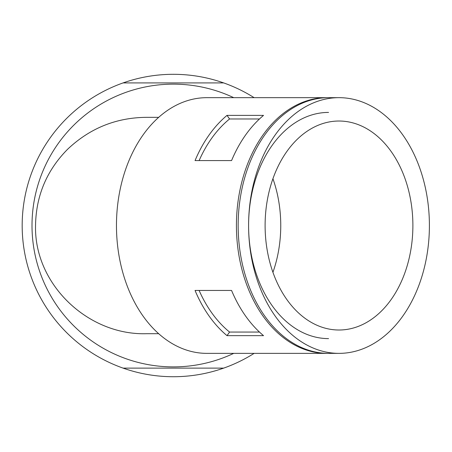 <?xml version="1.0" encoding="UTF-8"?>
<svg xmlns="http://www.w3.org/2000/svg" width="452" height="452" viewBox="0 0 452 452"><rect width="100%" height="100%" fill="white"/><g stroke="black" fill="none" stroke-linecap="round" stroke-linejoin="round"><path stroke-width="0.68" d="M327.694 97.672A127.848 90.406 90 0 0 326.824 97.666L206.869 97.666A127.848 90.406 90 0 0 116.463 225.52A127.848 90.406 90 0 0 206.869 353.368L326.824 353.368A127.848 90.406 90 0 0 327.694 353.362M326.824 97.666A127.848 90.406 90 0 0 236.424 225.52A127.848 90.406 90 0 0 326.824 353.368M227.017 335.65A127.848 90.406 90 0 1 195.055 290.45L231.565 290.45A127.848 90.406 90 0 0 263.527 335.65L227.017 335.65L229.559 332.056L259.465 332.056M227.017 115.384L263.527 115.384A127.848 90.406 90 0 0 231.565 160.584L195.055 160.584A127.848 90.406 90 0 1 227.017 115.384L229.559 118.978L259.465 118.978M254.12 97.666A151.205 151.205 0 0 0 22.176 225.52A151.205 151.205 0 0 0 254.12 353.368M233.724 97.666A141.374 141.374 0 0 0 34.036 249.368A141.374 141.374 0 0 0 233.724 353.368M123.102 368.12L223.667 368.12M123.102 82.914L223.667 82.914M158.686 117.339L146.555 117.339C116.102 117.576 89.745 128.255 67.489 149.375C46.675 170.477 36.024 195.857 35.538 225.52C34.069 284.415 88.18 335.537 146.555 333.7L158.686 333.7M328.564 112.418A113.096 79.97 90 0 0 248.594 225.52A113.096 79.97 90 0 0 328.564 338.616M199.117 290.45A122.933 86.925 90 0 0 229.559 332.056M229.559 118.978A122.933 86.925 90 0 0 199.117 160.584M272.929 272.313A104.491 73.891 90 0 0 272.929 178.721M265.109 225.52A104.491 73.891 90 0 0 338.994 330.011A104.491 73.891 90 0 0 412.885 225.52A104.491 73.891 90 0 0 338.994 121.023A104.491 73.891 90 0 0 265.109 225.52M248.594 225.52A127.848 90.406 90 0 0 338.994 353.368A127.848 90.406 90 0 0 429.4 225.52A127.848 90.406 90 0 0 338.994 97.666A127.848 90.406 90 0 0 248.594 225.52M338.994 97.666L328.564 97.666A127.848 90.406 90 0 0 238.159 225.52A127.848 90.406 90 0 0 328.564 353.368L338.994 353.368"/></g></svg>

